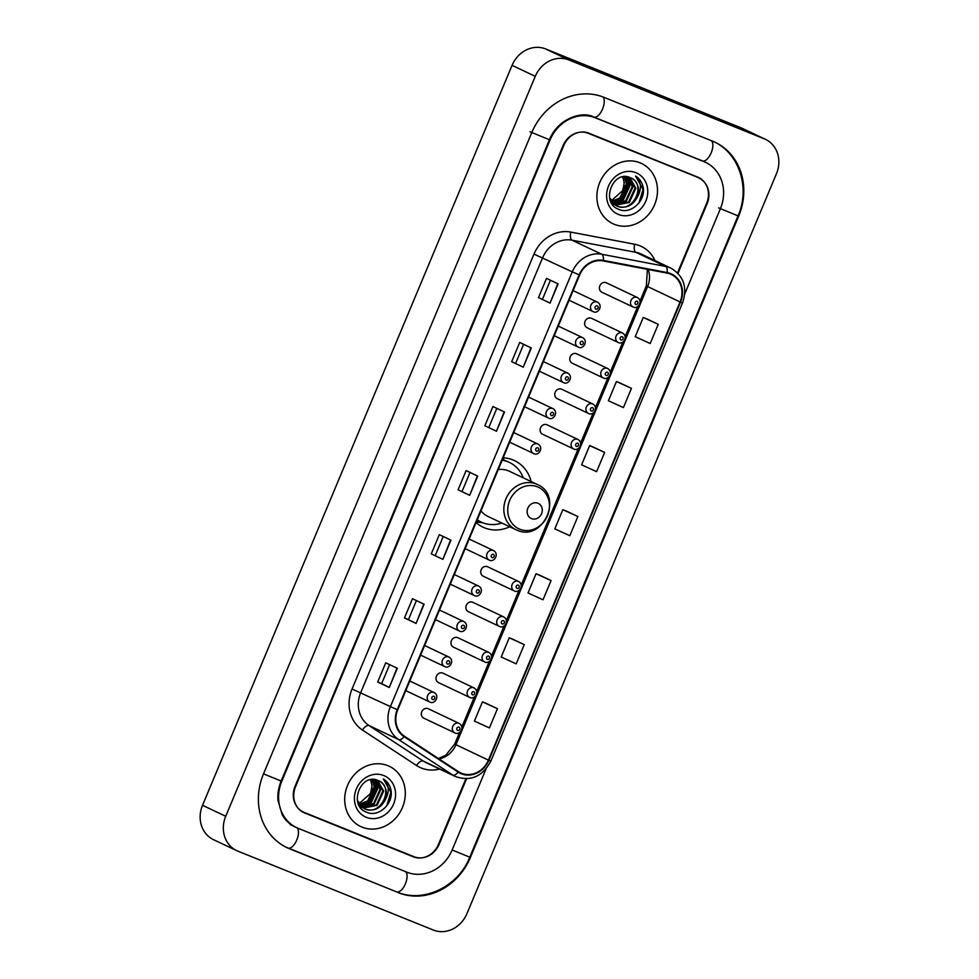 <?xml version="1.0" encoding="UTF-8"?>
<svg xmlns="http://www.w3.org/2000/svg" width="979" height="979" viewBox="0 0 979 979"><rect width="100%" height="100%" fill="white"/><g stroke="black" fill="none" stroke-linecap="round" stroke-linejoin="round"><path stroke-width="1.47" d="M531.144 481.57A36.81 32.662 115.4 0 0 514.55 460.632A36.81 32.662 115.4 0 0 512.984 459.946A36.81 32.662 115.4 0 0 503.157 457.829M476.075 522.566A36.81 32.662 115.4 0 0 483.002 527.167A36.81 32.662 115.4 0 0 484.568 527.852A36.81 32.662 115.4 0 0 509.716 526.763M454.868 732.879A5.213 4.626 -64.6 0 1 458.894 723.273A5.213 4.626 -64.6 0 1 459.114 723.371L428.104 708.674A5.213 4.626 115.4 0 0 423.638 718.084A5.213 4.626 115.4 0 0 423.858 718.182M438.482 682.596L469.761 697.415A5.213 4.626 -64.6 0 1 473.738 687.784A5.213 4.626 -64.6 0 1 473.958 687.882L442.949 673.173A5.213 4.626 115.4 0 0 438.482 682.596A5.213 4.626 115.4 0 0 438.702 682.693M484.568 661.902A5.213 4.626 -64.6 0 1 488.582 652.295A5.213 4.626 -64.6 0 1 488.802 652.381L457.793 637.684A5.213 4.626 115.4 0 0 453.338 647.107A5.213 4.626 115.4 0 0 453.558 647.205M499.412 626.413A5.213 4.626 -64.6 0 1 503.439 616.794A5.213 4.626 -64.6 0 1 503.659 616.892L472.637 602.195A5.213 4.626 115.4 0 0 468.182 611.606A5.213 4.626 115.4 0 0 468.403 611.704M514.256 590.912A5.213 4.626 -64.6 0 1 518.283 581.306A5.213 4.626 -64.6 0 1 518.503 581.404L487.493 566.706A5.213 4.626 115.4 0 0 483.026 576.117A5.213 4.626 115.4 0 0 483.247 576.215M572.103 363.16L603.382 377.98A5.213 4.626 -64.6 0 1 607.359 368.349A5.213 4.626 -64.6 0 1 607.58 368.447L576.57 353.749A5.213 4.626 115.4 0 0 572.103 363.16A5.213 4.626 115.4 0 0 572.323 363.258M618.19 342.466A5.213 4.626 -64.6 0 1 622.203 332.86A5.213 4.626 -64.6 0 1 622.424 332.958L591.414 318.261A5.213 4.626 115.4 0 0 586.947 327.671A5.213 4.626 115.4 0 0 587.18 327.769M588.489 413.456A5.213 4.626 -64.6 0 1 592.515 403.85A5.213 4.626 -64.6 0 1 592.736 403.948L561.726 389.238A5.213 4.626 115.4 0 0 557.259 398.661A5.213 4.626 115.4 0 0 557.479 398.759M573.645 448.945A5.213 4.626 -64.6 0 1 577.671 439.338A5.213 4.626 -64.6 0 1 577.891 439.436L546.882 424.739A5.213 4.626 115.4 0 0 542.415 434.15A5.213 4.626 115.4 0 0 542.635 434.248M601.804 292.183L633.07 306.99A5.213 4.626 -64.6 0 1 637.06 297.371A5.213 4.626 -64.6 0 1 637.28 297.469L606.258 282.76A5.213 4.626 115.4 0 0 601.804 292.183A5.213 4.626 115.4 0 0 602.024 292.28M504.356 460.399A36.81 32.662 115.4 0 0 502.9 458.441M677.529 272.847L706.667 203.191A20.84 18.491 115.4 0 0 698.455 177.432A20.84 18.491 115.4 0 0 697.562 177.04L588.966 133.217A20.84 18.491 115.4 0 0 563.769 145.516L295.511 786.81A20.84 18.491 115.4 0 0 303.735 812.558A20.84 18.491 115.4 0 0 304.628 812.949L413.224 856.784A20.84 18.491 115.4 0 0 438.408 844.485L465.882 778.807M684.774 293.859L720.385 208.723A37.508 33.274 115.4 0 0 705.59 162.367A37.508 33.274 115.4 0 0 703.999 161.67L595.391 117.835A37.508 33.274 115.4 0 0 550.051 139.973L281.793 781.266A37.508 33.274 115.4 0 0 296.6 827.622A37.508 33.274 115.4 0 0 298.191 828.32L406.799 872.154A37.508 33.274 115.4 0 0 452.127 850.017L486.037 768.956M433.354 930.05A27.791 24.646 115.4 0 0 466.934 913.652L776.469 173.699A27.791 24.646 115.4 0 0 765.505 139.361A27.791 24.646 115.4 0 0 764.318 138.847L568.836 59.939A27.791 24.646 115.4 0 0 535.256 76.338L225.721 816.29A27.791 24.646 115.4 0 0 236.685 850.629A27.791 24.646 115.4 0 0 237.873 851.143L433.354 930.05M765.505 139.361L742.315 128.371A27.791 24.646 115.4 0 0 741.127 127.857L545.646 48.95A27.791 24.646 115.4 0 0 512.066 65.348L202.531 805.301A27.791 24.646 115.4 0 0 213.495 839.639L236.685 850.629M302.621 811.97L410.911 855.683A20.84 18.491 115.4 0 0 413.334 856.441M677.994 273.325L707.107 203.742A20.84 18.491 115.4 0 0 698.884 177.982A20.84 18.491 115.4 0 0 697.244 176.918M398.22 892.652A59.743 52.988 115.4 0 0 470.422 857.396L738.68 216.102A59.743 52.988 115.4 0 0 715.111 142.285A59.743 52.988 115.4 0 0 712.565 141.172L603.97 97.337A59.743 52.988 115.4 0 0 531.768 132.593L263.51 773.887A59.743 52.988 115.4 0 0 287.08 847.704A59.743 52.988 115.4 0 0 289.613 848.817L396.544 891.857M695.677 176.501L586.543 132.446L695.677 176.501A20.84 18.491 115.4 0 1 696.571 176.881A20.84 18.491 115.4 0 0 695.677 176.501L588.257 133.303A20.84 18.491 115.4 0 0 563.072 145.602L295.083 786.259A20.84 18.491 115.4 0 0 303.294 812.007A20.84 18.491 115.4 0 0 304.188 812.399L413.933 856.686A20.84 18.491 115.4 0 0 439.118 844.387L466.555 778.794M303.294 812.007L300.994 810.918A20.84 18.491 115.4 0 0 301.862 811.297M640.046 162.82A33.347 29.578 115.4 0 0 600.09 181.69A33.347 29.578 115.4 0 0 612.903 223.701A33.347 29.578 115.4 0 0 614.322 224.313A33.347 29.578 115.4 0 0 654.278 205.443A33.347 29.578 115.4 0 0 641.465 163.444A33.347 29.578 115.4 0 0 640.046 162.82A33.347 29.578 115.4 0 0 600.09 181.69A33.347 29.578 115.4 0 0 612.903 223.701A33.347 29.578 115.4 0 0 614.322 224.313A33.347 29.578 115.4 0 0 654.278 205.443A33.347 29.578 115.4 0 0 641.465 163.444A33.347 29.578 115.4 0 0 640.046 162.82M387.868 765.676A33.347 29.578 115.4 0 0 347.912 784.546A33.347 29.578 115.4 0 0 360.725 826.557A33.347 29.578 115.4 0 0 362.144 827.169A33.347 29.578 115.4 0 0 402.1 808.299A33.347 29.578 115.4 0 0 389.287 766.288A33.347 29.578 115.4 0 0 387.868 765.676A33.347 29.578 115.4 0 0 347.912 784.546A33.347 29.578 115.4 0 0 360.725 826.557A33.347 29.578 115.4 0 0 362.144 827.169A33.347 29.578 115.4 0 0 402.1 808.299A33.347 29.578 115.4 0 0 389.287 766.288A33.347 29.578 115.4 0 0 387.868 765.676M670.358 274.059A22.223 19.715 -64.6 0 1 671.3 274.475A22.223 19.715 -64.6 0 1 680.075 301.948L488.411 760.145A22.223 19.715 -64.6 0 1 460.595 772.847A22.223 19.715 -64.6 0 1 458.49 771.672L404.376 736.196A22.223 19.715 -64.6 0 1 397.707 709.91L579.629 275.026A22.223 19.715 -64.6 0 1 603.186 260.94L667.054 273.092A22.223 19.715 -64.6 0 1 670.358 274.059M670.566 273.545A22.786 20.204 115.4 0 0 667.188 272.554L603.321 260.402A22.786 20.204 115.4 0 0 579.164 274.842L397.254 709.726A22.786 20.204 115.4 0 0 404.094 736.673L458.196 772.137A22.786 20.204 115.4 0 0 488.864 760.328L680.527 302.132A22.786 20.204 115.4 0 0 670.566 273.545M497.454 708.698L482.451 701.857L474.411 721.082L489.414 727.923L497.454 708.698L485.853 703.216M524.254 644.635L509.251 637.794L501.211 657.007L516.214 663.848L524.254 644.635L512.653 639.14M551.055 580.571L536.051 573.731L528.011 592.944L543.015 599.784L551.055 580.571L539.453 575.077M658.255 324.306L643.252 317.465L635.212 336.69L650.215 343.531L658.255 324.306L646.654 318.824M631.455 388.369L616.452 381.529L608.412 400.754L623.415 407.594L631.455 388.369L619.854 382.887M604.655 452.433L589.652 445.592L581.612 464.817L596.615 471.658L604.655 452.433L593.054 446.95M577.855 516.496L562.852 509.667L554.812 528.88L569.815 535.721L577.855 516.496L566.254 511.014M696.571 176.881L698.884 177.982A20.84 18.491 115.4 0 0 698.003 177.603M416.075 623.427L404.474 617.933L412.514 598.72L424.115 604.214L416.075 623.427L423.772 604.055M389.275 687.503L377.686 682.008L385.726 662.783L397.315 668.278L389.275 687.503L396.984 668.119M496.475 431.237L484.874 425.743L492.914 406.518L504.515 412.012L496.475 431.237L504.173 411.853M523.275 367.174L511.674 361.679L519.714 342.454L531.303 347.949L523.275 367.174L530.973 347.79M550.063 303.111L538.474 297.616L546.515 278.391L558.103 283.886L550.063 303.111L557.773 283.726M442.875 559.364L431.274 553.869L439.314 534.656L450.915 540.151L442.875 559.364L450.573 539.992M469.675 495.301L458.074 489.806L466.114 470.581L477.715 476.088L469.675 495.301L477.373 475.929M458.074 489.806L469.333 495.141M431.274 553.869L442.545 559.205M538.474 297.616L549.733 302.939M511.674 361.679L522.933 367.003M484.874 425.743L496.133 431.078M377.686 682.008L381.675 683.611M389.618 664.631L381.675 683.623L388.944 687.331M404.474 617.933L408.476 619.548M416.418 600.568L408.476 619.56L415.745 623.268M562.852 509.667L566.376 511.062M589.652 445.592L593.176 446.999M616.452 381.529L619.976 382.936M643.252 317.465L646.776 318.86M536.051 573.731L539.576 575.126M509.251 637.794L512.776 639.189M482.451 701.857L485.976 703.252M462.076 491.421L470.018 472.441M488.876 427.358L496.818 408.365M515.676 363.295L523.618 344.302M542.476 299.231L550.418 280.239M435.276 555.485L443.218 536.504M613.919 204.66L611.838 203.424M637.207 197.415A15.701 13.926 115.4 0 0 631.014 178.007A15.701 13.926 115.4 0 0 630.341 177.713C613.172 169.232 600.09 202.543 618.3 209.139C630.403 215.356 646.164 200.707 643.105 187.038C641.991 182.18 639.471 178.533 635.555 176.085C641.404 181.898 641.955 189.008 637.207 197.415C632.52 205.786 625.948 208.76 617.504 206.336L609.672 197.966M630.341 177.713C646.899 183.33 633.56 213.838 616.782 205.994L616.452 205.847M624.626 176.624L627.147 184.089L620.613 198.345L611.716 201.809M624.161 176.648L626.425 183.746L619.891 198.003L611.447 201.429M626.413 176.661L630.048 185.459L623.513 199.716L612.842 203.155M625.973 176.624L629.326 185.117L622.791 199.373L612.548 202.837M628.102 176.942L632.948 186.842L626.413 201.087L614.078 204.305M627.686 176.856L632.226 186.487L625.679 200.744L613.76 204.036M613.356 203.962L612.169 203.656M629.742 177.456L635.848 188.213L629.301 202.469L615.399 205.26M629.326 177.297L635.126 187.87L628.579 202.115L615.069 205.027M635.922 172.683A22.652 20.094 115.4 0 0 608.546 186.047A22.652 20.094 115.4 0 0 618.447 214.462A22.652 20.094 115.4 0 0 645.822 201.087A22.652 20.094 115.4 0 0 635.922 172.683M622.705 176.844L624.259 182.718L622.717 190.538A15.701 13.926 115.4 0 0 622.411 176.905M622.717 190.538L611.129 200.952M635.555 176.085L643.056 189.363L638.981 202.922M628.347 180.503L628.567 182.486L620.576 200.218L617.822 202.09M628.897 182.229L620.931 200.389L619.621 201.368M531.499 518.625A8.334 7.391 115.4 0 0 541.571 513.706A8.334 7.391 115.4 0 0 537.936 503.243A8.334 7.391 115.4 0 0 527.852 508.162A8.334 7.391 115.4 0 0 531.499 518.625M480.983 510.854A25.013 22.187 115.4 0 0 488.068 516.496L515.847 529.663A25.013 22.187 115.4 0 1 506.241 498.164A25.013 22.187 115.4 0 1 536.211 484.005A25.013 22.187 115.4 0 1 537.275 484.47L509.484 471.303A25.013 22.187 115.4 0 0 508.419 470.838A25.013 22.187 115.4 0 0 498.262 469.541M477.25 519.776A32.992 29.272 115.4 0 0 481.166 522.064A32.992 29.272 115.4 0 0 482.561 522.676A32.992 29.272 115.4 0 0 501.835 523.019M523.263 477.825A32.992 29.272 115.4 0 0 509.435 462.431A32.992 29.272 115.4 0 0 508.028 461.819A32.992 29.272 115.4 0 0 502.166 460.216M509.435 462.431L508.272 461.88A32.992 29.272 115.4 0 0 506.865 461.268A32.992 29.272 115.4 0 0 502.3 459.897M477.177 519.947A32.992 29.272 115.4 0 0 480.004 521.513L481.166 522.064M482.794 522.762L477.226 522.064A36.125 32.038 -64.6 0 1 476.345 521.942M361.728 807.516L359.66 806.28M385.028 800.259A15.701 13.926 115.4 0 0 378.836 780.863A15.701 13.926 115.4 0 0 378.163 780.569C360.994 772.088 347.912 805.387 366.122 811.995C378.224 818.211 393.986 803.563 390.927 789.894C389.813 785.036 387.292 781.389 383.376 778.941C389.226 784.754 389.777 791.864 385.028 800.259C380.341 808.642 373.77 811.615 365.326 809.192L357.494 800.822M378.163 780.569C394.721 786.174 381.382 816.694 364.592 808.85L364.274 808.703M372.448 779.48L374.969 786.945L368.434 801.201L359.526 804.665M371.971 779.504L374.247 786.602L367.712 800.859L359.269 804.285M374.235 779.517L377.87 788.315L371.335 802.572L360.664 806.011M373.794 779.48L377.148 787.973L370.6 802.229L360.37 805.693M375.924 779.798L380.77 789.686L374.223 803.943L361.9 807.149M375.508 779.7L380.048 789.343L373.501 803.6L361.581 806.892M361.178 806.806L359.991 806.512M377.564 780.312L383.67 791.069L377.123 805.313L363.221 808.116M377.148 780.153L382.948 790.726L376.401 804.971L362.891 807.883M383.744 775.539A22.652 20.094 115.4 0 0 356.368 788.903A22.652 20.094 115.4 0 0 366.268 817.318A22.652 20.094 115.4 0 0 393.644 803.943A22.652 20.094 115.4 0 0 383.744 775.539M370.527 779.7L372.069 785.574L370.539 793.394A15.701 13.926 115.4 0 0 370.233 779.761M370.539 793.394L358.938 803.808M383.376 778.941L390.878 792.219L386.803 805.778M376.169 783.359L376.389 785.342L368.398 803.074L365.644 804.946M376.719 785.085L368.753 803.245L367.443 804.224M713.373 141.453C739.267 152.981 750.465 188.005 738.044 215.882L469.785 857.176L452.139 849.992M396.483 891.832A11.112 5.128 -68 0 0 396.605 891.893A11.112 5.128 -68 0 0 405.404 883.78A11.112 5.128 -68 0 0 405.575 871.665M287.875 847.998A11.112 5.128 -68 0 0 288.01 848.059A11.112 5.128 -68 0 0 296.808 839.945A11.112 5.128 -68 0 0 296.87 827.744M263.522 773.863L281.169 781.046L549.427 139.752C557.883 118.202 582.725 110.651 593.788 117.064A11.112 5.128 112 0 1 593.653 117.015M530.031 131.761L549.427 139.752M602.795 96.872A11.112 5.128 112 0 1 602.354 109.477A11.112 5.128 112 0 1 593.788 117.064L702.384 160.899A11.112 5.128 112 0 1 702.261 160.85M711.354 140.682A11.112 5.128 112 0 1 710.987 153.262A11.112 5.128 112 0 1 702.384 160.899L703.852 161.547M738.044 215.882L718.647 207.903M202.531 805.301L225.721 816.29M512.066 65.348L535.256 76.338M545.646 48.95L568.836 59.939M741.127 127.857L764.318 138.847M410.911 855.683L413.224 856.784M302.878 812.117L304.628 812.949M469.81 857.114L470.422 857.396M287.936 848.022L289.613 848.817M593.715 117.039L595.391 117.835M702.322 160.874L703.999 161.67M680.075 301.948L647.609 286.553A22.223 19.715 115.4 0 0 648.171 269.506M439.559 769.029A34.73 30.814 -64.6 0 1 421.349 768.025A34.73 30.814 -64.6 0 1 416.589 765.541L362.487 730.077A34.73 30.814 -64.6 0 1 352.061 688.996L533.983 254.112A34.73 30.814 -64.6 0 1 570.794 232.096L634.649 244.248A34.73 30.814 -64.6 0 1 655.024 260.61M533.983 254.112L572.274 271.868A27.791 24.646 -64.6 0 1 601.718 254.259L665.585 266.41A27.791 24.646 -64.6 0 1 669.722 267.622A27.791 24.646 -64.6 0 1 670.896 268.136L641.221 254.063A27.791 24.646 115.4 0 0 640.033 253.549A27.791 24.646 115.4 0 0 635.909 252.337L572.042 240.185A27.791 24.646 115.4 0 0 542.586 257.795L360.676 692.679A27.791 24.646 115.4 0 0 369.01 725.537L423.124 761.001A27.791 24.646 115.4 0 0 425.755 762.482L455.431 776.543A27.791 24.646 -64.6 0 1 452.8 775.074L398.698 739.61A27.791 24.646 -64.6 0 1 390.352 706.74L572.274 271.868L579.164 274.842M667.188 272.554A6.951 3.121 100.8 0 0 665.585 266.41L635.909 252.337A6.951 3.121 -79.2 0 1 634.649 244.248M397.254 709.726L352.061 688.996M404.094 736.673A6.951 3.182 123.2 0 1 398.698 739.61L369.01 725.537A6.951 3.182 -56.8 0 0 362.487 730.077M570.794 232.096A6.951 3.121 -79.2 0 0 572.042 240.185L601.718 254.259A6.951 3.121 100.8 0 1 603.321 260.402M458.196 772.137A6.951 3.182 123.2 0 1 452.8 775.074L423.124 761.001A6.951 3.182 -56.8 0 0 416.589 765.541M488.864 760.328L490.883 761.038L682.559 302.841L680.527 302.132M588.257 133.303L586.372 132.41M438.996 758.884A22.223 19.715 115.4 0 0 455.945 744.75L647.609 286.553L646.36 285.88L647.376 269.347M488.411 760.145L454.697 744.077L459.604 732.353M519.751 529.223A22.97 20.375 115.4 0 0 547.506 515.664A22.97 20.375 115.4 0 0 537.471 486.844A22.97 20.375 115.4 0 0 509.704 500.404A22.97 20.375 115.4 0 0 519.751 529.223M537.275 484.47C564.002 495.484 543.186 542.354 516.985 530.165L515.847 529.663A25.013 22.187 115.4 0 0 516.912 530.128M476.981 520.412A33.31 29.541 115.4 0 0 481.607 522.272M637.158 301.263A1.738 1.542 115.4 0 0 635.824 304.457A1.738 1.542 115.4 0 0 637.158 301.263M622.314 336.752A1.738 1.542 115.4 0 0 620.98 339.958A1.738 1.542 115.4 0 0 622.314 336.752M607.469 372.24A1.738 1.542 115.4 0 0 606.136 375.446A1.738 1.542 115.4 0 0 607.469 372.24M592.625 407.729A1.738 1.542 115.4 0 0 591.279 410.935A1.738 1.542 115.4 0 0 592.625 407.729M577.781 443.23A1.738 1.542 115.4 0 0 576.435 446.424A1.738 1.542 115.4 0 0 577.781 443.23M518.393 585.197A1.738 1.542 115.4 0 0 517.047 588.403A1.738 1.542 115.4 0 0 518.393 585.197M503.549 620.686A1.738 1.542 115.4 0 0 502.203 623.892A1.738 1.542 115.4 0 0 503.549 620.686M488.692 656.175A1.738 1.542 115.4 0 0 487.358 659.381A1.738 1.542 115.4 0 0 488.692 656.175M473.848 691.676A1.738 1.542 115.4 0 0 472.514 694.87A1.738 1.542 115.4 0 0 473.848 691.676M459.004 727.164A1.738 1.542 115.4 0 0 457.658 730.371A1.738 1.542 115.4 0 0 459.004 727.164M597.166 302.009A5.213 4.626 -64.6 0 1 597.386 302.107C603.566 305.424 598.022 314.479 593.188 311.64L592.919 311.518A5.213 4.626 -64.6 0 1 597.166 302.009M595.93 309.107A1.738 1.542 115.4 0 0 597.276 305.901A1.738 1.542 115.4 0 0 595.93 309.107M593.139 311.616A5.213 4.626 -64.6 0 1 592.919 311.518L569.093 300.223M582.321 337.498A5.213 4.626 -64.6 0 1 582.542 337.596C588.722 340.912 583.178 349.968 578.332 347.129L578.075 347.019A5.213 4.626 -64.6 0 1 582.321 337.498M581.085 344.596A1.738 1.542 115.4 0 0 582.432 341.39A1.738 1.542 115.4 0 0 581.085 344.596M578.295 347.117A5.213 4.626 -64.6 0 1 578.075 347.019L554.236 335.711M567.465 372.999A5.213 4.626 -64.6 0 1 567.698 373.097C573.878 376.413 568.322 385.457 563.488 382.618A5.213 4.626 -64.6 0 1 567.465 372.999M566.241 380.085A1.738 1.542 115.4 0 0 567.575 376.878A1.738 1.542 115.4 0 0 566.241 380.085M552.621 408.488A5.213 4.626 -64.6 0 1 552.841 408.586C559.033 411.902 553.478 420.946 548.644 418.119L548.387 417.996A5.213 4.626 -64.6 0 1 552.621 408.488M551.397 415.585A1.738 1.542 115.4 0 0 552.731 412.379A1.738 1.542 115.4 0 0 551.397 415.585M548.607 418.094A5.213 4.626 -64.6 0 1 548.387 417.996L524.548 406.701M537.777 443.976A5.213 4.626 -64.6 0 1 537.997 444.074C544.189 447.391 538.634 456.447 533.8 453.607L533.531 453.497A5.213 4.626 -64.6 0 1 537.777 443.976M536.541 451.074A1.738 1.542 115.4 0 0 537.887 447.868A1.738 1.542 115.4 0 0 536.541 451.074M533.763 453.583A5.213 4.626 -64.6 0 1 533.531 453.497L509.704 442.19M493.232 550.455A5.213 4.626 -64.6 0 1 493.465 550.553C499.645 553.869 494.089 562.925 489.255 560.086L488.998 559.964A5.213 4.626 -64.6 0 1 493.232 550.455M492.009 557.553A1.738 1.542 115.4 0 0 493.343 554.347A1.738 1.542 115.4 0 0 492.009 557.553M489.219 560.061A5.213 4.626 -64.6 0 1 488.998 559.964L465.16 548.668M478.388 585.944A5.213 4.626 -64.6 0 1 478.609 586.042C484.801 589.358 479.245 598.414 474.411 595.575L474.154 595.465A5.213 4.626 -64.6 0 1 478.388 585.944M477.165 593.041A1.738 1.542 115.4 0 0 478.498 589.835A1.738 1.542 115.4 0 0 477.165 593.041M474.374 595.562A5.213 4.626 -64.6 0 1 474.154 595.465L450.316 584.157M463.544 621.445A5.213 4.626 -64.6 0 1 463.765 621.543C469.957 624.859 464.401 633.902 459.567 631.063L459.298 630.953A5.213 4.626 -64.6 0 1 463.544 621.445M462.308 628.53A1.738 1.542 115.4 0 0 463.654 625.324A1.738 1.542 115.4 0 0 462.308 628.53M459.518 631.051A5.213 4.626 -64.6 0 1 459.298 630.953L435.471 619.658M448.7 656.933A5.213 4.626 -64.6 0 1 448.92 657.031C455.1 660.348 449.557 669.391 444.723 666.564L444.454 666.442A5.213 4.626 -64.6 0 1 448.7 656.933M447.464 664.031A1.738 1.542 115.4 0 0 448.81 660.825A1.738 1.542 115.4 0 0 447.464 664.031M444.674 666.54A5.213 4.626 -64.6 0 1 444.454 666.442L420.615 655.147M433.856 692.422A5.213 4.626 -64.6 0 1 434.076 692.52C440.256 695.836 434.7 704.892 429.867 702.053L429.61 701.931A5.213 4.626 -64.6 0 1 433.856 692.422M432.62 699.52A1.738 1.542 115.4 0 0 433.954 696.314A1.738 1.542 115.4 0 0 432.62 699.52M429.83 702.029A5.213 4.626 -64.6 0 1 429.61 701.931L405.771 690.636M469.785 857.176C458.307 886.595 423.515 903.556 396.605 891.893L285.342 846.884M294.863 826.802C289.539 824.269 285.317 820.243 282.172 814.699L277.963 800.345C277.485 793.834 278.55 787.41 281.169 781.046M290.225 824.599L296.6 827.622M455.431 776.543C470.789 781.731 482.61 776.567 490.883 761.038M682.559 302.841C687.613 287.434 683.721 275.858 670.896 268.136M461.855 726.981L474.448 696.864M476.7 691.492L489.292 661.376M491.544 655.991L504.136 625.887M506.388 620.502L518.992 590.386M521.232 585.014L578.369 448.419M580.62 443.046L593.225 412.93M595.465 407.545L608.069 377.441M610.321 372.057L622.913 341.94M625.165 336.568L637.757 306.451M640.009 301.079L646.36 285.88M438.421 758.517L445.788 755.25L454.697 744.077M633.07 306.99C637.831 309.719 643.533 301.055 637.28 297.469M586.947 327.671L618.226 342.491C622.987 345.208 628.689 336.543 622.424 332.958M603.382 377.98C608.13 380.709 613.845 372.032 607.58 368.447M557.259 398.661L588.538 413.468C593.286 416.197 599.001 407.533 592.736 403.948M542.415 434.15L573.682 448.969C578.442 451.686 584.145 443.022 577.891 439.436M483.026 576.117L514.305 590.937C519.054 593.653 524.768 584.989 518.503 581.404M468.182 611.606L499.449 626.425C504.209 629.154 509.912 620.478 503.659 616.892M453.338 647.107L484.605 661.914C489.365 664.643 495.068 655.979 488.802 652.381M469.761 697.415C474.509 700.132 480.224 691.468 473.958 687.882M423.638 718.084L454.917 732.904C459.665 735.633 465.38 726.956 459.114 723.371M573.119 290.604L597.386 302.107M558.263 326.093L582.542 337.596M543.418 361.581L567.698 373.097M539.392 371.212L563.488 382.618M528.574 397.082L552.841 408.586M513.73 432.571L537.997 444.074M469.186 539.05L493.465 550.553M454.342 574.538L478.609 586.042M439.498 610.027L463.765 621.543M424.641 645.528L448.92 657.031M409.797 681.017L434.076 692.52"/></g></svg>
